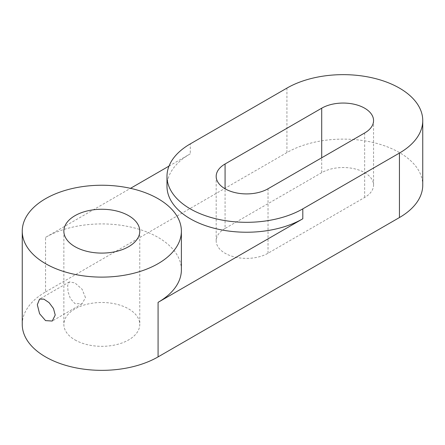 <?xml version="1.0" encoding="UTF-8"?>
<svg xmlns="http://www.w3.org/2000/svg" width="445" height="445" viewBox="0 0 445 445"><rect width="100%" height="100%" fill="white"/><g stroke="black" fill="none" stroke-linecap="round" stroke-linejoin="round"><path stroke-width="0.33" stroke-dasharray="2.23 1.67" d="M85.468 297.572L82.064 289.2L74.971 282.953L69.398 281.885L67.668 285.367L68.013 291.736L70.444 298.701L74.971 303.629L82.064 303.824L85.468 297.572M166.986 186.299A79.566 45.935 180 0 1 190.288 153.814L190.288 143.896M225.075 228.452A30.371 17.533 0 0 0 216.181 240.851A30.371 17.533 0 0 0 234.927 257.049A30.371 17.533 0 0 0 268.024 253.249L364.655 197.458A30.371 17.533 0 0 0 373.555 185.059A30.371 17.533 0 0 0 354.804 168.861A30.371 17.533 0 0 0 321.707 172.66L225.075 228.452L225.075 188.775M74.971 339.908A37.959 21.916 0 0 0 116.345 344.658A37.959 21.916 0 0 0 139.775 324.411A37.959 21.916 0 0 0 101.816 302.494A37.959 21.916 0 0 0 63.858 324.411A37.959 21.916 0 0 0 74.971 339.908M22.25 324.411A79.566 45.935 180 0 1 45.557 291.931L45.557 237.38A79.566 45.935 180 0 1 132.265 227.417A79.566 45.935 180 0 1 181.382 269.859M45.557 237.38L130.507 188.33M169 166.107L190.288 153.814M45.557 291.931L286.919 152.574A79.566 45.935 180 0 1 373.633 142.617A79.566 45.935 180 0 1 422.75 185.059M268.024 253.249L268.024 188.775M321.707 172.66L321.707 157.78M364.655 197.458L364.655 132.988M286.919 152.574L286.919 88.104M69.398 281.885L39.583 299.101M82.064 303.824L52.243 321.04M216.181 240.851L216.181 176.381M373.555 185.059L373.555 120.589M63.858 231.178L63.858 324.411M139.775 231.178L139.775 324.411"/><path stroke-width="0.67" d="M55.225 315.032L52.243 321.04L45.557 320.617L39.583 313.725L37.319 304.692L39.577 299.101L43.855 299.123L49.089 302.645L53.478 308.513L55.225 315.032M302.811 208.861A79.566 45.935 180 0 1 216.103 218.818A79.566 45.935 180 0 1 166.986 176.381A79.566 45.935 180 0 1 190.288 143.896L286.919 88.104A79.566 45.935 180 0 1 373.633 78.148A79.566 45.935 180 0 1 422.75 120.589A79.566 45.935 180 0 1 399.443 153.069L302.811 208.861L302.811 218.779A79.566 45.935 180 0 1 216.103 228.736A79.566 45.935 180 0 1 166.986 186.299L166.986 176.381M225.075 163.983L321.707 108.191A30.371 17.533 180 0 1 354.804 104.391A30.371 17.533 180 0 1 373.555 120.589A30.371 17.533 180 0 1 364.655 132.988L268.024 188.775A30.371 17.533 180 0 1 234.927 192.579A30.371 17.533 180 0 1 216.181 176.381A30.371 17.533 180 0 1 225.075 163.983L225.075 188.775M45.557 263.663A79.566 45.935 180 0 1 22.25 231.178A79.566 45.935 180 0 1 101.816 185.242A79.566 45.935 180 0 1 181.382 231.178A79.566 45.935 180 0 1 158.081 263.663A79.566 45.935 180 0 1 45.557 263.663M74.971 246.675A37.959 21.916 180 0 1 63.858 231.178A37.959 21.916 180 0 1 101.816 209.261A37.959 21.916 180 0 1 139.775 231.178A37.959 21.916 180 0 1 116.345 251.425A37.959 21.916 180 0 1 74.971 246.675M181.382 231.178L181.382 269.859A79.566 45.935 180 0 1 158.081 302.344L302.811 218.779M422.75 120.589L422.75 185.059A79.566 45.935 180 0 1 399.443 217.544L158.081 356.896A79.566 45.935 180 0 1 71.367 366.852A79.566 45.935 180 0 1 22.25 324.411L22.25 231.178M130.507 188.33L169 166.107M321.707 157.78L321.707 108.191M158.081 356.896L158.081 302.344M399.443 217.544L399.443 153.069"/></g></svg>
